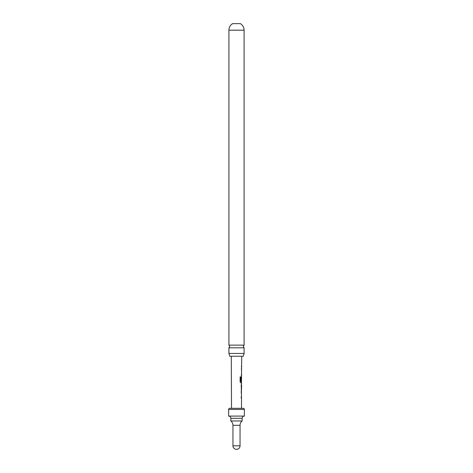 <?xml version="1.0" encoding="UTF-8"?>
<svg xmlns="http://www.w3.org/2000/svg" width="473" height="473" viewBox="0 0 473 473"><rect width="100%" height="100%" fill="white"/><g stroke="black" fill="none" stroke-linecap="round" stroke-linejoin="round"><path stroke-width="0.71" d="M228.908 353.455L228.908 347.809L244.092 347.809L244.092 353.455L228.908 353.455L229.748 356.228L243.252 356.228L244.092 353.455M241.579 377.649L241.443 381.492M228.908 345.136L244.092 345.136L244.092 30.177L228.908 30.177L228.908 345.136L229.73 346.473L228.908 347.809M228.908 30.177A7.592 7.592 0 0 1 232.621 23.65L240.379 23.65A7.592 7.592 0 0 1 244.092 30.177M231.285 356.228L231.51 408.329L229.736 408.329A1.106 1.106 0 0 0 228.63 409.441L228.63 416.092A2.217 2.217 0 0 1 230.848 418.309L230.848 420.97A5.54 5.54 0 0 1 232.953 425.322L232.953 445.803A3.548 3.548 0 0 0 236.5 449.35A3.548 3.548 0 0 0 240.048 445.803L232.953 445.803M229.736 408.329L243.264 408.329A1.106 1.106 0 0 1 244.37 409.441L244.37 416.092A2.217 2.217 0 0 0 242.152 418.309L242.152 420.97A5.54 5.54 0 0 0 240.048 425.322L240.048 445.803M242.152 420.97L230.848 420.97M244.37 416.092L228.63 416.092M243.264 408.329L241.49 408.329L241.532 397.982L241.171 397.982L241.177 396.823L241.537 396.823L241.23 385.264L241.602 382.864L240.804 382.858L240.124 381.77L240.148 376.88L240.869 376.886L240.852 381.492L241.608 381.569M240.722 376.88L240.852 381.492M241.443 381.037L241.715 356.228M241.555 381.037L241.254 381.037M241.673 366.575L241.325 366.575M241.526 375.231L241.177 375.296M241.561 376.614L241.514 377.649M241.236 385.347L241.591 385.347L241.526 389.267L241.591 385.347M241.212 390.426L241.567 390.432M241.626 375.296L241.597 374.131M241.2 369.046L241.597 369.052M241.425 382.864L240.71 382.858M241.413 381.569L241.49 382.858M241.135 385.341L241.437 385.347L241.526 389.267M241.1 391.745L241.496 391.75M241.407 392.909L241.088 392.909L241.407 392.909M244.37 409.441L228.63 409.441M240.048 425.322L232.953 425.322M242.152 418.309L230.848 418.309M244.092 347.809L243.27 346.473L244.092 345.136M241.555 367.734L241.561 366.575M241.543 370.211L241.549 369.052M241.455 390.373L241.461 389.267M241.478 385.347L241.484 384.242M241.425 397.982L241.431 396.823M241.443 392.909L241.449 391.75"/></g></svg>
